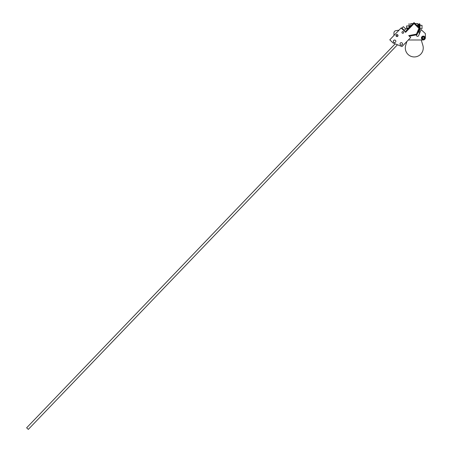 <?xml version="1.0" encoding="UTF-8"?>
<svg xmlns="http://www.w3.org/2000/svg" width="452" height="452" viewBox="0 0 452 452"><rect width="100%" height="100%" fill="white"/><g stroke="black" fill="none" stroke-linecap="round" stroke-linejoin="round"><path stroke-width="0.68" d="M419.207 27.606L419.479 23.561L419.479 27.866M419.479 28.855L419.479 31.278A0.537 0.537 0 0 1 418.942 31.815M417.863 25.289L417.863 23.589L415.049 23.589M410.682 25.962L410.682 23.611L413.049 23.611M415.077 23.611L417.863 23.611M413.071 23.589L410.682 23.611M419.207 29.487L419.207 31.278L418.337 31.544L418.942 31.544L418.942 32.086L418.106 32.086M409.066 27.736L409.066 23.561L409.337 27.459M419.383 33.832L418.942 32.086M406.851 41.499L405.681 45.381A8.972 8.972 0 0 0 414.275 56.941A8.972 8.972 0 0 0 422.863 45.381L421.241 39.996M409.066 25.962L406.557 25.962L406.557 27.973L408.84 27.973M418.49 26.911L418.49 24.188L419.027 24.188L419.027 27.431M420.015 28.612L422.027 28.612L422.027 25.329L420.015 25.329M419.479 24.188L420.015 24.188L420.015 29.753L419.479 29.753M423.513 39.578A1.644 1.644 0 0 1 421.637 37.951A1.644 1.644 0 0 1 423.202 36.313A1.644 1.644 0 0 1 424.914 37.798A1.644 1.644 0 0 1 423.513 39.578L423.513 39.849A1.876 1.876 0 0 0 424.874 36.985A1.876 1.876 0 0 0 421.699 36.985A1.876 1.876 0 0 0 423.061 39.849L423.061 39.584M422.795 37.109L423.767 37.109L424.253 37.951L423.767 38.799L422.795 38.799L422.309 37.951L422.795 37.109M421.835 37.951A1.446 1.446 0 0 1 424.004 36.702A1.446 1.446 0 0 1 424.004 39.205A1.446 1.446 0 0 1 421.835 37.951M416.524 34.832A1.124 1.124 0 0 0 417.145 36.279A1.124 1.124 0 0 0 418.603 35.68L421.157 29.651L425.36 33.572L425.36 37.753A2.243 2.243 0 0 1 423.117 39.996L408.297 39.996M405.659 28.956L407.738 28.589A3.232 3.232 0 0 0 408.444 28.38M393.952 35.499L393.952 32.906A2.243 2.243 0 0 1 395.805 30.696L399.127 30.109M401.704 27.9L401.393 28.222L401.709 27.905L402.896 29.052L402.585 29.374L401.399 28.227L402.06 28.871L402.393 28.527L402.048 28.883M404.094 30.826L402.907 29.685L403.218 29.363L404.41 30.51L404.094 30.832L403.506 30.267M402.896 29.052L402.585 29.374M404.512 27.781L403.331 26.64L401.935 28.086L404.297 30.369L405.693 28.922L404.512 27.781M401.879 28.069L403.314 26.662M419.778 28.154L416.981 34.742L416.473 34.12L408.732 35.623L410.687 37.499L401.986 46.567L393.093 43.002L389.793 39.832L401.099 27.979L405.625 32.318L414.043 23.6L414.026 22.6L419.778 28.154L418.936 28.323L414.043 23.6M402.218 33.052A0.859 0.859 0 0 1 402.574 31.606A0.859 0.859 0 0 1 403.653 32.64A0.859 0.859 0 0 1 402.218 33.052M393.737 42.206A1.254 1.254 0 0 1 394.257 40.092A1.254 1.254 0 0 1 395.828 41.595A1.254 1.254 0 0 1 393.737 42.206M394.178 40.115L393.409 40.917M400.416 44.833A1.254 1.254 0 0 1 400.935 42.72A1.254 1.254 0 0 1 402.506 44.228A1.254 1.254 0 0 1 400.416 44.833M401.743 45.098L402.455 44.392M396.308 36.284A1.006 1.006 0 0 1 396.72 34.595A1.006 1.006 0 0 1 397.98 35.798A1.006 1.006 0 0 1 396.308 36.284M396.726 34.81L396.212 35.454M396.449 36.137A0.797 0.797 0 0 1 396.783 34.793A0.797 0.797 0 0 1 397.777 35.753A0.797 0.797 0 0 1 396.449 36.137M416.981 34.742L409.433 36.211L409.094 35.974M405.111 31.832L414.026 22.6M395.172 43.838L26.64 427.801L28.306 429.4L397.472 44.759M416.473 34.12L418.936 28.323M409.337 25.962L410.778 25.962M416.812 25.289L418.49 25.289"/></g></svg>
